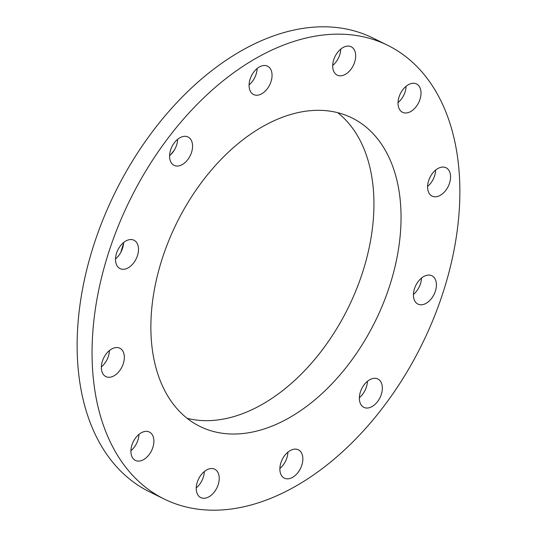 <?xml version="1.0" encoding="UTF-8"?>
<svg xmlns="http://www.w3.org/2000/svg" width="537" height="537" viewBox="0 0 537 537"><rect width="100%" height="100%" fill="white"/><g stroke="black" fill="none" stroke-linecap="round" stroke-linejoin="round"><path stroke-width="0.81" d="M436.393 283.919A15.808 10.183 -63.8 0 1 430.372 299.861A15.808 10.183 -63.8 0 1 417.934 304.11A15.808 10.183 -63.8 0 1 413.45 295.941A15.808 10.183 -63.8 0 1 419.471 279.999A15.808 10.183 -63.8 0 1 431.909 275.75A15.808 10.183 -63.8 0 1 436.393 283.919M421.485 278.079A15.808 10.183 -63.8 0 1 413.43 294.43M386.016 403.374A252.893 162.892 -63.8 0 1 164.208 499.034A252.893 162.892 -63.8 0 1 165.906 140.976A252.893 162.892 -63.8 0 1 387.714 45.316A252.893 162.892 -63.8 0 1 386.016 403.374M151.179 337.598A171.968 110.77 -63.8 0 1 216.626 164.134A171.968 110.77 -63.8 0 1 351.957 117.912A171.968 110.77 -63.8 0 1 400.743 206.752A171.968 110.77 -63.8 0 1 335.296 380.223A171.968 110.77 -63.8 0 1 199.965 426.438A171.968 110.77 -63.8 0 1 151.179 337.598M381.189 394.762A15.808 10.183 -63.8 0 1 363.864 407.348A15.808 10.183 -63.8 0 1 360.515 391.574A15.808 10.183 -63.8 0 1 377.84 378.988A15.808 10.183 -63.8 0 1 381.189 394.762M297.793 472.761A15.808 10.183 -63.8 0 1 284.375 478.158A15.808 10.183 -63.8 0 1 284.919 455.208A15.808 10.183 -63.8 0 1 298.344 449.805A15.808 10.183 -63.8 0 1 297.793 472.761M208.544 497.014A15.808 10.183 -63.8 0 1 200.751 497.584A15.808 10.183 -63.8 0 1 196.723 484.213A15.808 10.183 -63.8 0 1 206.926 469.801A15.808 10.183 -63.8 0 1 214.719 469.224A15.808 10.183 -63.8 0 1 218.747 482.595A15.808 10.183 -63.8 0 1 208.544 497.014M137.365 461.021A15.808 10.183 -63.8 0 1 135.411 460.41A15.808 10.183 -63.8 0 1 132.612 443.166A15.808 10.183 -63.8 0 1 147.433 431.439A15.808 10.183 -63.8 0 1 149.38 432.05A15.808 10.183 -63.8 0 1 152.179 449.288A15.808 10.183 -63.8 0 1 137.365 461.021M103.319 374.423A15.808 10.183 -63.8 0 1 104.957 355.689A15.808 10.183 -63.8 0 1 119.832 348.238A15.808 10.183 -63.8 0 1 122.376 350.406A15.808 10.183 -63.8 0 1 120.731 369.141A15.808 10.183 -63.8 0 1 105.863 376.591A15.808 10.183 -63.8 0 1 103.319 374.423M115.536 260.432A15.808 10.183 -63.8 0 1 121.55 244.489A15.808 10.183 -63.8 0 1 133.988 240.24A15.808 10.183 -63.8 0 1 138.472 248.409A15.808 10.183 -63.8 0 1 132.458 264.352A15.808 10.183 -63.8 0 1 120.02 268.601A15.808 10.183 -63.8 0 1 115.536 260.432M170.732 149.588A15.808 10.183 -63.8 0 1 188.057 137.009A15.808 10.183 -63.8 0 1 191.407 152.783A15.808 10.183 -63.8 0 1 174.089 165.362A15.808 10.183 -63.8 0 1 170.732 149.588M254.129 71.596A15.808 10.183 -63.8 0 1 267.554 66.192A15.808 10.183 -63.8 0 1 267.003 89.142A15.808 10.183 -63.8 0 1 253.585 94.546A15.808 10.183 -63.8 0 1 254.129 71.596M343.378 47.343A15.808 10.183 -63.8 0 1 351.171 46.766A15.808 10.183 -63.8 0 1 355.199 60.137A15.808 10.183 -63.8 0 1 344.996 74.556A15.808 10.183 -63.8 0 1 337.202 75.126A15.808 10.183 -63.8 0 1 333.175 61.755A15.808 10.183 -63.8 0 1 343.378 47.343M414.557 83.336A15.808 10.183 -63.8 0 1 416.511 83.947A15.808 10.183 -63.8 0 1 419.31 101.184A15.808 10.183 -63.8 0 1 404.495 112.911A15.808 10.183 -63.8 0 1 402.542 112.3A15.808 10.183 -63.8 0 1 399.743 95.062A15.808 10.183 -63.8 0 1 414.557 83.336M448.603 169.927A15.808 10.183 -63.8 0 1 446.965 188.662A15.808 10.183 -63.8 0 1 432.09 196.112A15.808 10.183 -63.8 0 1 429.553 193.944A15.808 10.183 -63.8 0 1 431.191 175.21A15.808 10.183 -63.8 0 1 446.059 167.759A15.808 10.183 -63.8 0 1 448.603 169.927M164.208 499.034L149.286 491.684A252.893 162.892 -63.8 0 1 150.984 133.626A252.893 162.892 -63.8 0 1 372.792 37.966L387.714 45.316M337.686 112.676A171.968 110.77 -63.8 0 1 373.631 193.394A171.968 110.77 -63.8 0 1 315.575 358.374A171.968 110.77 -63.8 0 1 187.124 418.316M170.618 154.77A189.668 122.168 -63.8 0 1 174.196 150.3M120.825 252.323A189.668 122.168 -63.8 0 1 123.51 243.55M367.415 381.317A15.808 10.183 -63.8 0 1 366.268 387.412A15.808 10.183 -63.8 0 1 359.36 397.669M287.919 452.134A15.808 10.183 -63.8 0 1 282.871 465.404A15.808 10.183 -63.8 0 1 279.871 468.486M204.302 471.553A15.808 10.183 -63.8 0 1 196.247 487.905M138.962 434.379A15.808 10.183 -63.8 0 1 130.907 450.731M109.414 350.56A15.808 10.183 -63.8 0 1 101.359 366.912M123.57 242.57A15.808 10.183 -63.8 0 1 115.515 258.921M177.64 139.331A15.808 10.183 -63.8 0 1 176.485 145.426A15.808 10.183 -63.8 0 1 169.585 155.683M257.129 68.514A15.808 10.183 -63.8 0 1 252.081 81.792A15.808 10.183 -63.8 0 1 249.081 84.866M340.753 49.095A15.808 10.183 -63.8 0 1 332.698 65.447M406.093 86.269A15.808 10.183 -63.8 0 1 398.038 102.621M435.641 170.088A15.808 10.183 -63.8 0 1 427.586 186.44"/></g></svg>

